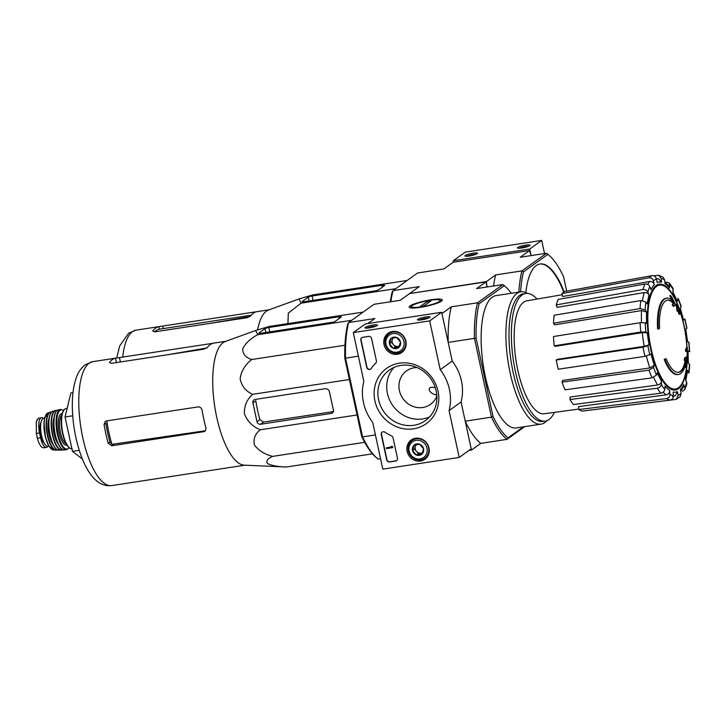 <?xml version="1.0" encoding="UTF-8"?>
<svg xmlns="http://www.w3.org/2000/svg" width="726" height="726" viewBox="0 0 726 726"><rect width="100%" height="100%" fill="white"/><g stroke="black" fill="none" stroke-linecap="round" stroke-linejoin="round"><path stroke-width="1.09" d="M363.835 381.386L353.281 332.59L429.674 320.892L440.228 369.688A46.337 42.816 54.3 0 1 449.076 410.635L459.204 457.434L382.802 469.132L372.683 422.332A46.337 42.816 54.3 0 1 363.835 381.386M392.503 331.492A11.807 10.908 54.3 0 1 405.017 338.534A11.807 10.908 54.3 0 1 402.231 352.192A11.807 10.908 54.3 0 1 386.105 349.242A11.807 10.908 54.3 0 1 388.455 333.025A11.807 10.908 54.3 0 1 392.503 331.492M415.59 438.241A11.807 10.908 54.3 0 1 428.095 445.283A11.807 10.908 54.3 0 1 425.309 458.95A11.807 10.908 54.3 0 1 409.192 456.001A11.807 10.908 54.3 0 1 411.542 439.784A11.807 10.908 54.3 0 1 415.59 438.241M399.364 363.181A34.031 31.445 54.3 0 1 437.333 408.23A34.031 31.445 54.3 0 1 382.675 416.606A34.031 31.445 54.3 0 1 399.364 363.181M397.449 458.17A2.577 2.378 54.3 0 1 395.606 461.019L389.635 461.936A2.577 2.378 54.3 0 1 386.713 459.821L381.259 434.611A2.577 2.378 54.3 0 1 384.88 432.179A45.048 41.627 54.3 0 0 391.514 435.899A2.577 2.378 54.3 0 1 393.047 437.814L397.449 458.17M376.413 360.849A2.577 2.378 54.3 0 1 375.778 363.1A45.048 41.627 54.3 0 0 371.122 368.554A2.577 2.378 54.3 0 1 366.721 367.347L360.84 340.158A2.577 2.378 54.3 0 1 362.691 337.309L368.654 336.392A2.577 2.378 54.3 0 1 371.585 338.507L376.413 360.849M440.228 369.688L452.225 361.067L441.68 312.271L365.287 323.968L353.281 332.59M452.225 361.067A46.337 42.816 54.3 0 1 461.083 402.004L449.076 410.635M461.083 402.004L471.201 448.813L459.204 457.434M441.68 312.271L429.674 320.892M369.216 327.889A6.434 1.053 -12.2 0 0 377.466 325.275A6.434 1.053 -12.2 0 0 370.995 325.43A6.434 1.053 -12.2 0 0 365.051 327.961A6.434 1.053 -12.2 0 0 369.216 327.889M421.742 319.848A6.434 1.053 -12.2 0 0 429.983 317.235A6.434 1.053 -12.2 0 0 423.521 317.38A6.434 1.053 -12.2 0 0 417.577 319.921A6.434 1.053 -12.2 0 0 421.742 319.848M403.983 350.413A11.589 10.699 54.3 0 1 402.494 350.939M389.726 333.17A11.589 10.699 54.3 0 1 390.697 331.936M427.06 457.171A11.589 10.699 54.3 0 1 425.581 457.698M412.813 439.929A11.589 10.699 54.3 0 1 413.784 438.685M400.915 365.405A31.046 28.677 54.3 0 1 434.066 384.508A31.046 28.677 54.3 0 1 425.5 420.554A31.046 28.677 54.3 0 1 384.09 412.078A31.046 28.677 54.3 0 1 389.272 370.124A31.046 28.677 54.3 0 1 400.915 365.405M429.583 416.924A31.046 28.677 54.3 0 1 392.911 405.734A31.046 28.677 54.3 0 1 394.009 367.42M428.531 318.097A5.318 0.871 -12.2 0 0 423.793 318.632A5.318 0.871 -12.2 0 0 419.247 320.102M376.014 326.137A5.318 0.871 -12.2 0 0 371.267 326.682A5.318 0.871 -12.2 0 0 366.73 328.143M396.686 460.538A2.577 2.378 54.3 0 1 395.842 460.847L389.871 461.763A2.577 2.378 54.3 0 1 386.949 459.649L381.504 434.438A2.577 2.378 54.3 0 1 382.266 432.07M392.539 446.871L392.702 447.615L386.495 448.568L386.332 447.824L391.613 447.007L391.423 446.272L392.784 446.699L392.702 447.615M391.423 446.272L392.784 446.699M386.332 447.824L391.586 446.88M370.723 368.98A2.577 2.378 54.3 0 1 366.957 367.175L361.076 339.986A2.577 2.378 54.3 0 1 361.847 337.617M419.737 444.248L423.567 448.786L421.879 454.177L416.37 455.02L412.54 450.474L414.219 445.092L419.737 444.248A5.944 5.49 54.3 0 1 423.567 448.786A5.944 5.49 54.3 0 1 421.879 454.177A5.944 5.49 54.3 0 1 416.37 455.02A5.944 5.49 54.3 0 1 412.54 450.474A5.944 5.49 54.3 0 1 414.219 445.092A5.944 5.49 54.3 0 1 419.737 444.248M409.101 451A9.656 8.921 54.3 0 1 420.781 440.882A9.656 8.921 54.3 0 1 424.265 457.008A9.656 8.921 54.3 0 1 409.101 451M408.302 450.9A10.944 10.11 54.3 0 1 412.069 440.455A10.944 10.11 54.3 0 1 426.661 443.45A10.944 10.11 54.3 0 1 424.837 458.233A10.944 10.11 54.3 0 1 408.302 450.9M422.468 452.734A5.146 4.755 54.3 0 1 421.125 453.16L422.378 452.97M421.125 453.16A5.146 4.755 54.3 0 1 416.452 451.309L418.367 453.587L421.125 453.16M416.452 451.309A5.146 4.755 54.3 0 1 415.381 446.345L414.537 449.04L416.452 451.309M415.88 444.729L415.381 446.345A5.146 4.755 54.3 0 1 416.352 444.639M418.367 453.587L416.37 455.02M414.537 449.04L412.54 450.474M396.65 337.49L400.48 342.037L398.801 347.418L393.283 348.262L389.454 343.725L391.142 338.334L396.65 337.49A5.944 5.49 54.3 0 1 400.48 342.037A5.944 5.49 54.3 0 1 398.801 347.418A5.944 5.49 54.3 0 1 393.283 348.262A5.944 5.49 54.3 0 1 389.454 343.725A5.944 5.49 54.3 0 1 391.142 338.334A5.944 5.49 54.3 0 1 396.65 337.49M386.014 344.251A9.656 8.921 54.3 0 1 397.703 334.132A9.656 8.921 54.3 0 1 401.188 350.259A9.656 8.921 54.3 0 1 386.014 344.251M385.225 344.142A10.944 10.11 54.3 0 1 388.982 333.706A10.944 10.11 54.3 0 1 403.574 336.692A10.944 10.11 54.3 0 1 401.75 351.475A10.944 10.11 54.3 0 1 385.225 344.142M399.391 345.975A5.146 4.755 54.3 0 1 398.039 346.411L399.3 346.211M398.039 346.411A5.146 4.755 54.3 0 1 393.374 344.56L395.289 346.828L398.039 346.411M393.374 344.56A5.146 4.755 54.3 0 1 392.294 339.596L391.459 342.282L393.374 344.56M392.802 337.971L392.294 339.596A5.146 4.755 54.3 0 1 393.265 337.88M395.289 346.828L393.283 348.262M391.459 342.282L389.454 343.725M544.527 253.537L541.687 240.415L465.293 252.113L453.296 260.734L453.605 262.195M390.307 301.798A79.806 27.633 81.3 0 1 392.185 291.988L393.011 290.636L417.586 272.976L443.849 268.956L453.16 262.258L529.553 250.57L531.105 255.588L529.69 249.036L541.687 240.415M525.751 245.116A6.434 1.053 -12.2 0 0 519.58 246.622A6.434 1.053 -12.2 0 0 517.584 248.065A6.434 1.053 -12.2 0 0 523.972 247.575A6.434 1.053 -12.2 0 0 529.989 245.379A6.434 1.053 -12.2 0 0 525.751 245.116M473.234 253.156A6.434 1.053 -12.2 0 0 467.063 254.672A6.434 1.053 -12.2 0 0 465.067 256.106A6.434 1.053 -12.2 0 0 471.455 255.616A6.434 1.053 -12.2 0 0 477.472 253.419A6.434 1.053 -12.2 0 0 473.234 253.156M529.69 249.036L453.296 260.734M476.02 254.281A5.318 0.871 -12.2 0 0 473.116 254.481A5.318 0.871 -12.2 0 0 466.736 256.287M528.537 246.241A5.318 0.871 -12.2 0 0 525.642 246.441A5.318 0.871 -12.2 0 0 519.262 248.247M435.301 387.72C431.026 386.786 429.03 387.448 429.302 389.69C429.946 392.376 432.442 394.164 436.789 395.053M380.551 458.714L378.119 459.086A81.739 28.305 -98.7 0 1 377.23 458.369L376.014 457.344A80.45 27.86 -98.7 0 1 361.702 436.462L362.573 436.898L345.54 358.109A81.739 28.305 -98.7 0 1 348.598 322.544L373.99 304.303L400.253 300.283L409.555 293.594L485.948 281.897L476.646 288.585L502.909 284.556L477.517 302.806L451.254 306.826L441.943 313.514L448.187 342.391L474.45 338.37A81.739 28.305 -98.7 0 1 477.517 302.806L479.087 303.786L504.261 285.699A80.45 27.86 -98.7 0 1 505.015 286.307A80.45 27.86 -98.7 0 1 511.313 293.268M529.553 250.57L520.243 257.258L546.506 253.238L521.921 270.898L495.658 274.918L486.347 281.606L487.055 286.988L485.948 281.897M666.749 298.114L666.032 298.223A38.614 13.367 -98.7 0 0 657.638 329.132L658.355 329.023A38.614 13.367 -98.7 0 1 666.749 298.114A38.614 13.367 -98.7 0 1 673.41 301.372A139.21 126.142 43.6 0 0 670.47 295.5L669.753 295.609A139.21 126.142 43.6 0 1 671.986 300.019M658.355 329.023A140.717 22.933 -12.2 0 0 659.589 328.433A36.554 12.66 -98.7 0 1 667.593 300.074A36.554 12.66 -98.7 0 1 673.846 303.114L673.129 303.223A138.956 33.741 166 0 1 672.203 305.011A137.922 65.667 2.8 0 1 673.383 306.308L674.1 306.2A139.338 33.841 -14 0 0 675.098 304.012A138.811 125.789 -136.4 0 0 671.677 296.825A134.882 64.215 -177.2 0 0 670.47 295.5M667.23 300.137A36.554 12.66 -98.7 0 1 673.129 303.223M673.846 303.114A138.956 33.741 166 0 1 672.92 304.893L672.203 305.011M672.92 304.893A137.922 65.667 2.8 0 1 674.1 306.2M666.141 358.726A140.717 22.933 167.8 0 1 664.907 359.306L664.19 359.415A140.717 22.933 167.8 0 0 665.424 358.835L666.141 358.726A36.554 12.66 -98.7 0 0 678.656 372.347A36.554 12.66 -98.7 0 0 686.043 359.497A138.956 11.362 -10.4 0 1 684.89 360.223L684.173 360.341A137.922 99.843 148.5 0 0 684.564 358.027A139.338 11.398 169.6 0 0 685.843 357.138L686.56 357.029A139.338 11.398 169.6 0 1 685.28 357.909L684.564 358.027M685.435 364.779A139.21 130.099 67.1 0 1 685.299 367.483L686.006 367.365A139.21 130.099 67.1 0 0 686.251 360.804A38.614 13.367 -98.7 0 1 678.438 374.462A38.614 13.367 -98.7 0 1 664.907 359.306M678.438 374.462L677.721 374.571A38.614 13.367 -98.7 0 1 664.19 359.415M686.006 367.365A134.882 97.638 -31.5 0 0 686.415 365.015A138.811 129.727 -112.9 0 0 686.56 357.029M685.28 357.909A137.922 99.843 148.5 0 1 684.89 360.223M685.253 360.005A36.554 12.66 -98.7 0 1 678.293 372.384M686.242 349.378A139.183 128.593 54.3 0 1 686.379 351.411L685.662 351.52A139.183 128.593 54.3 0 0 685.525 349.487L686.242 349.378A140.2 22.842 167.8 0 0 687.259 347.409L686.542 347.527A140.2 22.842 167.8 0 1 685.525 349.487M686.379 351.411A139.891 22.796 -12.2 0 0 687.395 349.442A136.86 126.442 -125.7 0 0 687.259 347.409M679.826 314.24A140.717 22.933 -12.2 0 0 680.035 313.85A137.886 127.395 -125.7 0 0 678.674 309.957A140.2 22.842 -12.2 0 0 679.001 309.185A136.86 126.442 -125.7 0 0 678.275 307.243A139.891 22.796 167.8 0 1 677.957 308.015A137.886 127.395 -125.7 0 0 676.423 304.14A139.183 22.678 167.8 0 1 676.224 304.539A138.348 127.821 54.3 0 1 677.748 308.405A139.891 22.796 167.8 0 1 677.258 309.203L676.541 309.312A139.183 128.593 54.3 0 1 677.258 311.254L677.975 311.145A140.2 22.842 -12.2 0 0 678.474 310.347A138.348 127.821 54.3 0 1 679.826 314.24L679.109 314.349A138.348 127.821 54.3 0 0 677.993 311.118A139.183 128.593 54.3 0 0 677.258 309.203M677.748 308.405L677.04 308.514A139.891 22.796 167.8 0 1 676.541 309.312M678.275 307.243L677.694 307.325M676.423 304.14L675.706 304.248A139.183 22.678 167.8 0 1 675.507 304.648A138.348 127.821 54.3 0 1 677.04 308.514M676.224 304.539L675.507 304.648M688.293 363L688.012 350.776L689.682 351.665L688.992 342.354L687.304 341.474A55.666 19.275 -98.7 0 0 685.544 329.305L686.923 328.179L684.945 318.986L683.556 320.121A55.666 19.275 -98.7 0 0 680.289 309.022L681.115 306L678.129 298.259L677.322 301.354A55.666 19.275 -98.7 0 0 673.066 293.014L673.002 288.231L669.327 282.995L669.572 288.022A55.666 19.275 -98.7 0 0 664.971 283.721L664.689 279.973L663.092 277.205L658.627 275.236L661.186 278.421L661.477 282.169L658.872 278.984L656.386 278.684M661.477 282.169A55.666 19.275 -98.7 0 0 657.221 282.55L656.422 278.848C655.705 276.57 654.208 275.517 651.939 275.671L564.937 291.462A60.884 21.081 -98.7 0 0 561.978 293.594L648.98 277.804A63.353 21.934 -98.7 0 1 651.939 275.671M648.98 277.804C651.249 277.641 652.738 278.693 653.464 280.971L654.262 284.674C653.554 282.414 652.066 281.361 649.815 281.497L562.605 296.498L561.978 293.594M654.262 284.674A55.666 19.275 -98.7 0 0 651.013 289.683L649.815 286.589C648.853 284.692 647.22 283.839 644.942 284.029L558.194 299.43A60.884 21.081 -98.7 0 0 556.216 304.911L557.151 307.334L644.189 292.596C646.467 292.424 648.082 293.277 649.044 295.164L647.846 292.07C646.875 290.173 645.251 289.32 642.964 289.511A63.353 21.934 -98.7 0 1 644.942 284.029M649.044 295.164A55.666 19.275 -98.7 0 0 647.283 304.031L645.877 302.025L640.777 300.555L554.174 315.256A60.884 21.081 -98.7 0 0 553.484 323.251L640.096 308.559A63.353 21.934 -98.7 0 1 640.777 300.555M640.096 308.559L645.187 310.02L646.603 312.035L641.53 310.565L554.591 324.831L553.484 323.251M646.603 312.035A55.666 19.275 -98.7 0 0 646.612 323.424L645.196 322.798L640.105 322.725L553.493 336.537A60.884 21.081 -98.7 0 0 554.192 345.83L640.804 332.027A63.353 21.934 -98.7 0 1 640.105 322.725M640.804 332.027L645.904 332.1L647.311 332.726L642.247 332.653L555.299 346.32L554.192 345.83M644.234 346.311L649.08 344.886L647.882 345.748L643.009 347.173L556.252 360.023L557.196 359.352L644.234 346.311A59.532 20.609 -98.7 0 1 642.247 332.653M556.252 360.023A60.884 21.081 -98.7 0 0 558.24 369.207L644.997 356.357L651.068 354.079A55.666 19.275 -98.7 0 0 654.326 365.169L653.527 367.383L649.053 370.169L562.042 382.148L562.668 380.415L649.879 367.955A59.532 20.609 -98.7 0 1 646.367 356.112M562.042 382.148A60.884 21.081 -98.7 0 0 565.01 389.817L652.021 377.847L656.495 375.052L657.293 372.846A55.666 19.275 -98.7 0 0 661.549 381.177L661.268 384.408C660.878 386.45 659.553 387.72 657.32 388.219L569.974 399.536L570.191 397.013L657.629 384.989A59.532 20.609 -98.7 0 1 653.636 377.411M569.974 399.536A60.884 21.081 -98.7 0 0 573.476 404.527L660.814 393.211C663.056 392.712 664.372 391.441 664.771 389.399L665.043 386.168A55.666 19.275 -98.7 0 0 669.653 390.479L669.935 394.227C669.889 396.596 668.755 398.048 666.541 398.574L578.84 409.555L578.613 406.605L666.287 394.817A59.532 20.609 -98.7 0 1 663.128 392.212M578.84 409.555A60.884 21.081 -98.7 0 0 582.334 411.097L670.034 400.117C672.249 399.599 673.383 398.147 673.429 395.779L673.147 392.031A55.666 19.275 -98.7 0 0 677.394 391.65L678.193 395.352L676.323 399.364L680.244 396.568M680.235 396.568L681.151 393.229L680.353 389.517A55.666 19.275 -98.7 0 0 683.602 384.517L684.799 387.611L684.781 389.644L686.878 383.836L685.58 379.036A55.666 19.275 -98.7 0 0 687.331 370.16L689.001 373.1L689.7 365.015L688.021 362.165A55.666 19.275 -98.7 0 0 688.012 350.776M658.627 275.245L653.772 275.826M669.327 282.995L666.459 282.105M664.844 282.006L669.045 286.207L669.572 288.022M672.73 291.462L677.322 301.354M680.326 308.205L683.556 320.121M687.331 370.16L687.586 371.095M682.331 391.287L684.781 389.644M683.602 384.517L683.574 386.568L680.752 391.359M676.323 399.364L587.252 410.489M677.394 391.65L675.479 395.679L672.548 396.514M669.653 390.479C669.608 392.83 668.483 394.282 666.287 394.817M661.549 381.177C661.159 383.21 659.852 384.481 657.629 384.989M654.326 365.169L649.879 367.955M556.216 304.911L642.964 289.511M436.852 396.033A20.591 19.03 54.3 0 1 430.527 404.355A20.591 19.03 54.3 0 1 403.057 398.737A20.591 19.03 54.3 0 1 406.496 370.904A20.591 19.03 54.3 0 1 414.219 367.773A20.591 19.03 54.3 0 1 417.014 367.556M361.702 436.462L344.814 358.335L358.372 356.139M377.23 458.369A81.739 28.305 -98.7 0 1 362.573 436.898L375.415 434.928M524.716 426.643L507.038 439.348A81.739 28.305 -98.7 0 1 491.484 417.16L465.23 421.18L471.473 450.056L468.932 450.447M523.373 426.852L508.073 437.851A80.45 27.86 -98.7 0 1 493.008 416.352L491.484 417.16L474.45 338.37L476.12 338.234A80.45 27.86 -98.7 0 1 479.087 303.786M344.814 358.335A80.45 27.86 -98.7 0 1 347.781 323.887L348.598 322.544L374.861 318.523L367.819 323.578M508.073 437.851L507.038 439.348L480.775 443.368L471.473 450.056M431.017 299.774A16.934 2.759 167.8 0 1 442.17 300.464A16.934 2.759 167.8 0 1 426.334 306.245A16.934 2.759 167.8 0 1 409.518 307.525A16.934 2.759 167.8 0 1 414.782 303.749A16.934 2.759 167.8 0 1 431.017 299.774M493.008 416.352L476.12 338.234M546.959 420.653A66.937 23.178 -98.7 0 1 541.079 424.138L516.295 427.932A66.937 23.178 -98.7 0 1 484.224 371.031A66.937 23.178 -98.7 0 1 492.21 297.224A66.937 23.178 -98.7 0 1 496.03 295.609L520.814 291.816A66.937 23.178 -98.7 0 1 527.475 293.386M451.254 306.826A81.739 28.305 81.3 0 0 448.187 342.391M504.261 285.699L502.909 284.556A81.739 28.305 -98.7 0 1 503.799 285.282L505.015 286.307M465.23 421.18A81.739 28.305 81.3 0 0 480.775 443.368M541.079 424.138A66.937 23.178 -98.7 0 1 509.008 367.238A66.937 23.178 -98.7 0 1 516.994 293.431A66.937 23.178 -98.7 0 1 520.814 291.816M554.383 412.368A64.569 22.361 -98.7 0 1 545.299 421.098A64.569 22.361 -98.7 0 1 514.362 366.213A64.569 22.361 -98.7 0 1 522.067 295.01A64.569 22.361 -98.7 0 1 525.76 293.449A64.569 22.361 -98.7 0 1 537.031 299.067M578.803 409.092L544.046 413.756A57.118 19.774 -98.7 0 1 516.776 364.996A57.118 19.774 -98.7 0 1 523.618 302.197A57.118 19.774 -98.7 0 1 526.758 300.836L562.223 294.729M545.299 421.098L542.912 421.461A64.569 22.361 -98.7 0 1 511.975 366.576A64.569 22.361 -98.7 0 1 519.68 295.373A64.569 22.361 -98.7 0 1 523.373 293.821L525.76 293.449M260.489 424.265L331.156 413.448A3.085 2.859 -125.7 0 0 333.379 410.027L329.459 391.904A3.866 3.566 -125.7 0 0 325.076 388.728L255.125 399.445A3.085 2.859 -125.7 0 0 252.902 402.857L256.986 421.724A3.085 2.859 -125.7 0 0 260.489 424.265L263.565 422.06L259.89 419.637L256.986 421.724M363.154 312.089L269.237 326.464L255.634 330.493L257.812 334.677C250.388 338.588 245.352 343.353 242.693 348.952C242.729 354.143 245.742 357.664 251.75 359.515C245.143 364.588 241.268 371.013 240.125 378.772C241.676 386.132 245.86 391.314 252.675 394.327C246.849 399.481 244.09 406.015 244.426 413.911C247.43 421.407 252.739 426.688 260.344 429.783L357.056 414.973M252.675 394.327L349.397 379.516M251.75 359.515L344.95 345.24M257.812 334.677L351.729 320.293M260.344 429.783C255.062 433.903 253.093 438.958 254.436 444.938C258.465 450.51 264.554 454.322 272.695 456.382C267.576 458.641 265.834 461.028 267.467 463.542C271.805 465.647 278.122 466.8 286.416 467L372.465 453.823M272.695 456.382L364.652 442.306M268.829 327.499A3.085 0.499 -12.2 0 0 264.999 328.624L258.919 332.998A3.085 0.499 -12.2 0 0 258.765 333.207A3.085 0.499 -12.2 0 0 260.825 333.243L331.492 322.426A3.085 0.499 -12.2 0 0 335.312 321.3L341.156 317.099A3.866 0.626 -12.2 0 0 341.347 316.835A3.866 0.626 -12.2 0 0 338.779 316.79L268.829 327.499L269.773 331.873M286.416 467L244.172 465.157A62.69 21.707 -98.7 0 1 243.764 465.13A62.69 21.707 -98.7 0 1 215.159 409.101A62.69 21.707 -98.7 0 1 223.109 342.663A62.69 21.707 -98.7 0 1 225.241 341.519L255.334 330.611M73.008 392.557L70.921 392.875L65.041 416.978L72.473 451.372L82.383 459.041M65.041 416.978L72.736 415.798M72.473 451.372L79.27 450.338M111.94 444.312L205.186 430.799L204.015 431.643L205.159 431.18L206.066 428.349A62.69 21.707 -98.7 0 1 202.109 410.254C201.538 407.948 200.149 406.841 197.935 406.923L106.504 420.926L105.324 421.407L104.099 424.465L105.851 423.213A57.145 19.784 81.3 0 0 109.925 442.08L111.94 444.312A57.254 19.829 -98.7 0 1 106.84 420.871M104.099 424.465A62.69 21.707 81.3 0 0 108.183 443.332L111.868 445.746L204.015 431.643M213.135 343.253L115.516 358.181A62.69 21.707 81.3 0 0 112.312 359.624A62.69 21.707 81.3 0 0 109.435 362.546L111.459 363.345L203.607 349.233L207.318 347.563A62.69 21.707 -98.7 0 1 210.195 344.632A62.69 21.707 -98.7 0 1 213.135 343.253L213.326 343.198M135.063 482.01L111.713 485.585A62.69 21.707 -98.7 0 1 81.684 432.297A62.69 21.707 -98.7 0 1 89.162 363.172A62.69 21.707 -98.7 0 1 92.737 361.657L116.087 358.081L115.516 358.181L116.469 362.583M233.137 466.981L135.254 481.973M252.902 402.857L255.806 400.77A60.067 20.8 81.3 0 0 259.89 419.637M333.806 411.542L263.565 422.06M412.087 305.646A14.729 2.405 167.8 0 1 426.634 300.918A14.729 2.405 167.8 0 1 439.874 300.092A14.729 2.405 167.8 0 1 426.262 305.9A14.729 2.405 167.8 0 1 411.47 306.236A14.729 2.405 167.8 0 1 412.087 305.646M427.687 301.154L431.262 300.6L423.821 305.955L420.245 306.499L427.687 301.154L428.059 302.905M47.898 446.263A12.614 4.365 -98.7 0 1 46.41 447.434A12.614 4.365 -98.7 0 1 40.583 437.778L39.54 432.941A12.614 4.365 -98.7 0 1 41.545 417.65A12.614 4.365 -98.7 0 1 43.36 418.358M46.41 447.434L43.769 447.833L41.818 447.216C40.03 445.628 38.56 442.642 37.416 438.259L36.364 433.422L36.3 421.715L38.324 418.339L41.545 417.65M48.887 446.109L48.034 446.245A14.157 4.901 -98.7 0 1 41.246 434.212A14.157 4.901 -98.7 0 1 42.934 418.593A14.157 4.901 -98.7 0 1 43.742 418.249L44.604 418.122M44.241 443.15A11.226 3.884 -98.7 0 1 40.139 433.132A11.226 3.884 -98.7 0 1 41.055 422.332M257.639 329.804A62.69 21.707 -98.7 0 1 266.397 311.155A62.69 21.707 -98.7 0 1 268.529 310.011L298.676 299.085M287.923 323.605L288.322 313.124L301.099 303.169L298.921 298.994L312.525 294.956L407.159 280.472M308.287 297.115L302.207 301.49A3.085 0.499 -12.2 0 0 302.052 301.698A3.085 0.499 -12.2 0 0 304.112 301.744L374.779 290.917A3.085 0.499 -12.2 0 0 378.6 289.792L384.444 285.599A3.866 0.626 -12.2 0 0 384.635 285.327A3.866 0.626 -12.2 0 0 382.067 285.282L312.116 295.99A3.085 0.499 -12.2 0 0 308.287 297.115L309.122 300.972M564.138 291.879A66.937 23.178 81.3 0 0 540.035 263.992A66.937 23.178 81.3 0 0 525.842 292.551M566.697 291.144L563.594 276.824A79.806 27.633 -98.7 0 0 549.028 255.298L547.812 254.272A81.094 28.078 -98.7 0 0 546.506 253.238L547.867 254.372A79.806 27.633 -98.7 0 1 549.028 255.298M547.867 254.372L523.491 271.878L521.921 270.898A81.094 28.078 -98.7 0 0 518.89 292.106M520.606 291.843A79.806 27.633 -98.7 0 1 523.491 271.878M563.73 292.133A66.937 23.178 81.3 0 0 539.799 264.028M486.347 281.606L409.936 293.531M390.924 301.707A81.094 28.078 81.3 0 1 393.011 290.636L419.265 286.616L409.954 293.304M495.658 274.918A81.094 28.078 81.3 0 0 493.58 285.99M250.606 316.055A62.69 21.707 -98.7 0 1 253.483 313.133A62.69 21.707 -98.7 0 1 256.423 311.744L158.803 326.673A62.69 21.707 81.3 0 0 155.609 328.116A62.69 21.707 81.3 0 0 152.723 331.038L154.747 331.836L246.894 317.734L250.606 316.055M251.323 315.157L159.348 329.187L158.803 326.673L159.375 326.573L136.034 330.149L128.584 333.234L119.663 346.012L116.704 357.991M269.246 309.757L256.423 311.744M159.647 329.141L159.348 329.187A60.113 20.818 81.3 0 0 156.144 330.602A60.113 20.818 81.3 0 0 154.702 331.846M301.099 303.169L395.734 288.676M687.041 350.295A141.588 141.588 0 0 1 687.141 354.46A52.553 18.195 -98.7 0 1 658.418 371.712A52.553 18.195 -98.7 0 1 656.522 286.389A52.553 18.195 -98.7 0 1 681.033 314.594A141.588 141.588 0 0 1 686.905 347.473M687.195 349.968A53.506 18.531 -98.7 0 1 672.757 389.862A53.506 18.531 -98.7 0 1 649.135 340.793A53.506 18.531 -98.7 0 1 656.15 285.5A53.506 18.531 -98.7 0 1 687.059 347.445M661.186 278.421A59.496 20.6 -98.7 0 1 664.689 279.973M653.464 280.971A59.496 20.6 -98.7 0 1 656.422 278.848M647.846 292.07A59.496 20.6 -98.7 0 1 649.815 286.589M645.187 310.02A59.496 20.6 -98.7 0 1 645.877 302.025M645.904 332.1A59.496 20.6 -98.7 0 1 645.196 322.798M649.08 344.886A55.666 19.275 -98.7 0 1 647.311 332.726M649.87 354.932A59.496 20.6 -98.7 0 1 647.882 345.748M656.495 375.052A59.496 20.6 -98.7 0 1 653.527 367.383M664.771 389.399A59.496 20.6 -98.7 0 1 661.268 384.408M673.429 395.779A59.496 20.6 -98.7 0 1 669.935 394.227M681.151 393.229A59.496 20.6 -98.7 0 1 678.193 395.352M686.769 382.13A59.496 20.6 -98.7 0 1 684.799 387.611M689.428 364.171A59.496 20.6 -98.7 0 1 688.738 372.175M688.72 342.1A59.496 20.6 -98.7 0 1 689.419 351.402M684.745 319.259A59.496 20.6 -98.7 0 1 686.732 328.451M678.12 299.139A59.496 20.6 -98.7 0 1 681.088 306.817M669.853 284.801A59.496 20.6 -98.7 0 1 673.347 289.792M647.601 284.392A59.532 20.609 -98.7 0 1 649.815 281.497M642.51 300.5A59.532 20.609 -98.7 0 1 644.189 292.596M641.512 322.562A59.532 20.609 -98.7 0 1 641.53 310.565M644.997 356.357A63.353 21.934 -98.7 0 1 643.009 347.173M652.021 377.847A63.353 21.934 -98.7 0 1 649.053 370.169M660.814 393.211A63.353 21.934 -98.7 0 1 657.32 388.219M670.034 400.117A63.353 21.934 -98.7 0 1 666.541 398.574M265.834 332.481L264.999 328.624M339.151 318.542L338.779 316.79M109.925 442.08L108.183 443.332M113.592 444.512L111.868 445.746M211.003 344.115L210.894 343.598M120.407 361.975L119.463 357.6M333.134 412.032L331.156 413.448M37.416 438.259L40.583 437.778M36.364 433.422L39.54 432.941M71.919 448.813A20.337 7.042 -98.7 0 1 62.418 431.044A20.337 7.042 -98.7 0 1 64.923 409.074A20.337 7.042 -98.7 0 1 66.084 408.584L64.732 409.146C64.532 409.264 62.273 410.172 61.347 418.63C60.685 424.038 62 436.435 66.665 444.63C68.462 447.606 70.322 448.995 72.246 448.786M69.215 447.543A19.82 6.861 -98.7 0 1 61.901 429.792A19.82 6.861 -98.7 0 1 63.57 410.671M66.238 443.904A14.928 5.173 -98.7 0 1 59.995 430.091A14.928 5.173 -98.7 0 1 61.819 415.045M66.974 445.12A15.963 5.527 -98.7 0 1 59.033 432.242A15.963 5.527 -98.7 0 1 60.821 414.056A15.963 5.527 -98.7 0 1 62.155 413.657M69.151 447.697A19.82 6.861 -98.7 0 1 58.316 435.282A19.82 6.861 -98.7 0 1 60.022 410.335A19.82 6.861 -98.7 0 1 63.461 410.544M69.279 447.806L66.728 449.63A20.337 7.042 -98.7 0 1 57 432.306A20.337 7.042 -98.7 0 1 59.432 409.918A20.337 7.042 -98.7 0 1 60.576 409.428L63.552 410.399M57.29 410.299A20.274 7.024 -98.7 0 1 58.334 409.836L57.2 410.344C48.951 417.232 57 451.844 64.469 449.911L64.469 449.911A20.274 7.024 -98.7 0 1 54.84 432.496A20.274 7.024 -98.7 0 1 57.29 410.299M61.556 448.65A20.019 6.933 -98.7 0 1 54.432 430.935A20.019 6.933 -98.7 0 1 55.929 411.914M56.338 439.194A15.192 5.263 -98.7 0 1 53.778 422.496M58.325 444.167A15.7 5.436 -98.7 0 1 53.524 431.081A15.7 5.436 -98.7 0 1 54.187 417.151M62.717 449.548A19.811 6.861 -98.7 0 1 52.644 434.202A19.811 6.861 -98.7 0 1 54.768 411.152A19.811 6.861 -98.7 0 1 56.773 410.698M62.863 449.621A20.065 6.951 -98.7 0 1 61.438 450.156A20.065 6.951 -98.7 0 1 52 432.732A20.065 6.951 -98.7 0 1 54.459 410.952A20.065 6.951 -98.7 0 1 55.367 410.508A20.065 6.951 -98.7 0 1 56.882 410.598M52.118 411.597A19.774 6.843 -98.7 0 1 52.916 411.197L52.054 411.633C43.941 419.374 51.909 451.191 58.897 450.229A19.774 6.843 -98.7 0 1 49.677 432.923A19.774 6.843 -98.7 0 1 52.118 411.597M56.002 448.713A19.511 6.761 -98.7 0 1 49.359 431.716A19.511 6.761 -98.7 0 1 50.611 413.511M51.174 439.666A14.674 5.082 -98.7 0 1 48.715 423.594M53.107 444.539A15.192 5.263 -98.7 0 1 48.451 431.852A15.192 5.263 -98.7 0 1 49.096 418.367M57.118 449.693A19.021 6.588 -98.7 0 1 47.58 434.556A19.021 6.588 -98.7 0 1 49.677 412.713A19.021 6.588 -98.7 0 1 51.383 412.241M57.263 449.775A19.275 6.679 -98.7 0 1 55.829 450.184A19.275 6.679 -98.7 0 1 46.936 433.132A19.275 6.679 -98.7 0 1 49.35 412.513A19.275 6.679 -98.7 0 1 50.003 412.159A19.275 6.679 -98.7 0 1 51.501 412.123M47.235 413.321A18.794 6.507 -98.7 0 1 47.789 413.012L44.585 418.194L43.977 422.468L45.493 437.397L48.842 446.045L53.461 450.038A18.794 6.507 -98.7 0 1 44.858 433.277A18.794 6.507 -98.7 0 1 47.235 413.321M50.539 448.178A18.295 6.334 -98.7 0 1 44.522 432.46A18.295 6.334 -98.7 0 1 45.556 415.653M313.06 300.373L312.116 295.99M382.439 287.033L382.067 285.282M122.712 357.101A62.69 21.707 -98.7 0 1 132.45 331.664A62.69 21.707 -98.7 0 1 136.034 330.149M163.296 328.633L162.751 326.092M254.291 312.607L254.182 312.089M424.837 458.233L427.768 456.119M412.069 440.455L415 438.35M401.75 351.475L404.691 349.369M388.982 333.706L391.922 331.6M685.68 380.742L687.595 371.095M687.576 341.728L685.734 329.041M167.252 354.805L206.865 347.981M92.737 361.657L85.296 364.733C81.13 368 78.154 372.256 76.366 377.52C73.435 385.76 72.101 395.824 72.346 407.694C72.772 424.193 75.577 439.883 80.749 454.757C83.726 463.17 87.311 470.094 91.503 475.548C97.302 483.062 104.045 486.411 111.713 485.585M225.949 341.256L213.326 343.189M244.925 465.185L232.565 467.081M411.47 306.236L410.399 307.842M439.874 300.092L441.499 301.118M67.128 408.42L66.084 408.584M60.576 409.428L58.334 409.836M66.728 449.63L64.469 449.911M52.916 411.197L56.918 410.571M62.899 449.63L58.897 450.229M47.789 413.012L51.528 412.087M57.309 449.802L53.461 450.038M38.65 418.131L36.79 420.263M211.039 323.224L250.143 316.491"/></g></svg>
